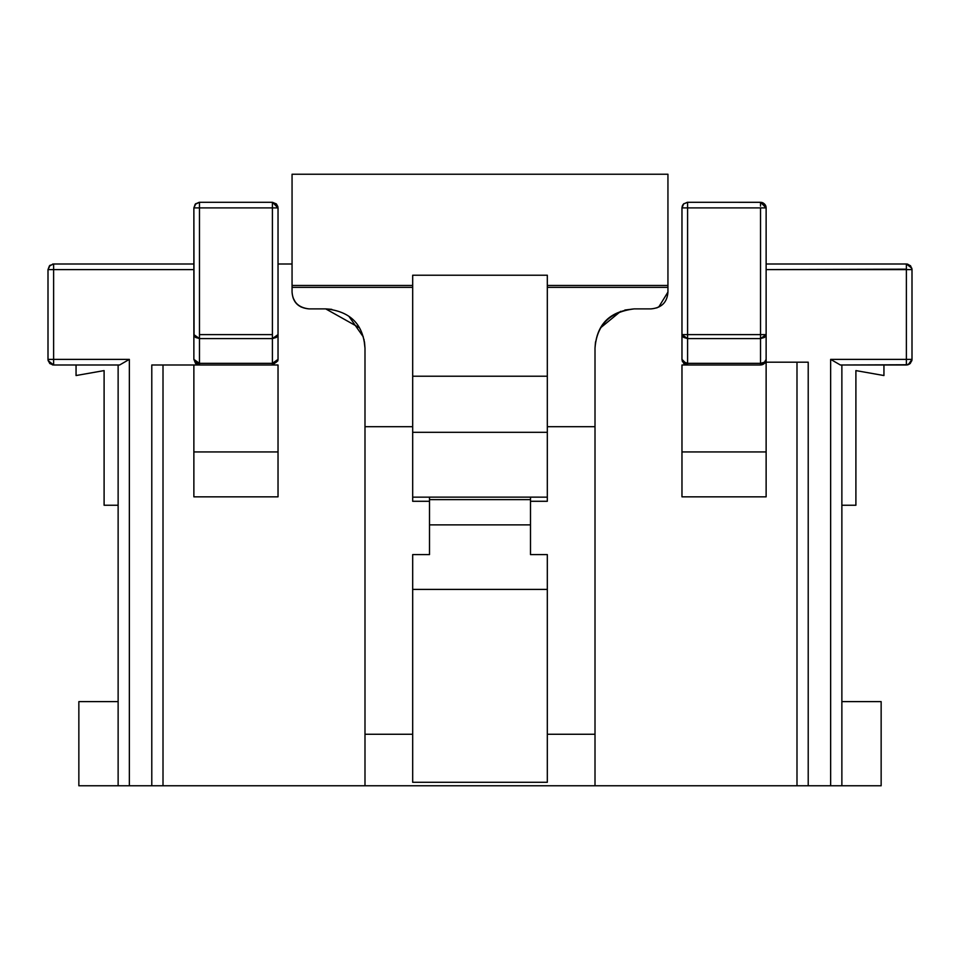 <?xml version="1.0" encoding="UTF-8"?>
<svg xmlns="http://www.w3.org/2000/svg" width="960" height="960" viewBox="0 0 960 960"><rect width="100%" height="100%" fill="white"/><g stroke="black" fill="none" stroke-linecap="round" stroke-linejoin="round"><path stroke-width="1.44" d="M193.872 264L53.616 264L53.616 359.376L129.348 359.376L119.628 364.992L53.616 364.992L49.644 363.348L48 359.376L48 269.616L49.644 265.644L53.616 264L193.932 264M278.028 264L292.056 264L278.028 264M766.128 264L906.384 264L910.356 265.644L912 269.616L911.832 268.224L906.384 264L766.128 264M855.9 370.596L855.9 505.248L855.9 370.596L883.944 375.54L883.944 364.992L883.944 375.54L855.9 370.596M766.128 207.684L766.128 362.184L808.212 362.184L808.212 785.772L841.872 785.772L841.872 364.992L840.372 364.992L841.872 364.992L841.872 785.772L881.148 785.772L881.148 701.616L841.872 701.616L881.148 701.616L881.148 785.772L595.008 785.772L796.992 785.772L796.992 362.184L808.212 362.184L766.128 362.184L766.128 496.836L681.972 496.836L766.128 496.836L766.128 451.944L681.972 451.944L681.972 496.836L681.972 364.992L687.588 364.992L683.844 363.552L681.972 359.376L681.972 207.9L681.972 334.608L687.588 334.608L687.588 207.9L681.972 207.9L683.616 203.928L687.384 202.284M278.028 496.836L193.872 496.836L278.028 496.836L278.028 451.944L278.028 496.836M163.008 364.992L163.008 785.772L364.992 785.772L78.852 785.772L118.128 785.772L118.128 364.992L118.128 785.772L151.788 785.772L151.788 364.992L199.476 364.992L195.516 363.348L193.872 359.376L193.872 207.9L193.872 359.376L195.516 362.184L199.476 363.348L199.476 338.58L195.516 337.416L193.872 334.608L199.476 338.58L199.476 363.348L193.872 359.376L195.78 363.576L199.476 364.992L151.788 364.992L163.008 364.992L163.008 785.772L151.788 785.772L151.788 364.992L157.404 364.992M547.32 432.312L412.68 432.312L547.32 432.312M412.68 376.212L547.32 376.212L412.68 376.212M906.384 269.172L766.128 269.616L906.384 269.616L906.384 264L910.56 265.86M906.384 269.616L912 269.616L912 359.376L912 269.616L906.384 269.616L906.384 359.376L906.384 269.616M841.872 505.248L855.9 505.248L841.872 505.248M906.384 364.752L840.372 364.992L906.384 364.992L906.384 359.376L912 359.376L910.356 363.348L906.384 364.992L908.292 364.656L912 359.376L911.856 360.624M530.496 497.136L429.504 497.136L429.504 499.632L530.496 499.632L530.496 497.136L547.32 497.148L530.496 497.16M412.68 497.148L429.504 497.148L412.68 497.16M595.008 415.896L595.008 699.96M595.008 785.772L364.992 785.772L595.008 785.772L595.008 734.256L547.32 734.256L547.32 782.292L412.68 782.292L412.68 734.256L364.992 734.256L364.992 785.772L364.992 348.156L364.992 734.256L412.68 734.256L412.68 554.604L429.504 554.604L412.68 554.604L412.68 782.292L547.32 782.292L547.32 734.256L595.008 734.256L595.008 785.772M547.32 589.404L412.68 589.404L547.32 589.404M530.496 499.632L530.496 554.604L547.32 554.604L530.496 554.604L530.496 524.88L429.504 524.88L429.504 554.604L429.504 524.88L530.496 524.88L530.496 499.632L429.504 499.632L429.504 524.88L429.504 499.632M681.984 359.652L682.512 361.776M684.828 364.26L687.432 364.98M624.828 310.044L634.284 308.88C609.756 311.208 596.664 324.3 595.008 348.156L595.008 734.256L595.008 426.696L547.32 426.696L547.32 275.22L547.32 285.468L667.944 285.468L667.944 174.228L292.056 174.228L292.056 285.468L412.68 285.468L412.68 275.22L547.32 275.22L412.68 275.22L412.68 287.364L292.056 287.364L292.056 292.056C292.764 302.28 298.368 307.884 308.88 308.88L325.716 308.88C350.244 311.208 363.336 324.3 364.992 348.156L364.488 341.88M766.128 359.52L764.688 363.132L760.524 364.992L681.972 364.992L681.972 451.944L766.128 451.944L766.128 362.184L763.188 364.308M683.148 204.468L683.964 203.616M687.588 207.636L687.588 334.608L681.972 334.608L687.588 338.58L687.588 364.992L683.88 363.588L681.972 359.376L683.616 362.184L687.588 363.348L687.588 338.58L683.616 337.416L681.972 334.608L681.972 359.376L687.588 364.992L687.588 363.348L682.932 361.596M683.448 207.828L682.116 207.9M760.524 202.308L687.588 202.284L683.628 203.94L681.972 207.9L682.704 205.14M687.588 335.508L687.588 334.608L760.524 334.608L760.524 207.9L760.524 334.608L766.128 334.608L766.128 207.9L687.588 207.9L687.588 202.284L760.524 202.284L764.484 203.928L766.092 207.9M760.524 206.076L760.524 202.284L763.356 203.052L765.384 205.092L766.128 207.9L760.524 202.284L763.272 203.016M765.804 206.004L766.056 206.976M762.588 364.596L765.252 362.388M765.408 362.124L765.708 361.5M830.652 785.772L830.652 359.376L906.384 359.376L830.652 359.376L830.652 785.772M762.42 202.62L761.484 202.368M760.668 363.348L687.588 363.348L760.524 363.348L764.484 362.184L766.128 359.376L766.128 334.608L764.484 337.416L760.524 338.58L760.524 363.348L760.524 338.58L687.588 338.58L760.524 338.58L766.128 334.608L760.524 334.608L760.524 338.58L760.524 334.608L687.588 334.608L687.588 338.58M909.552 364.008L907.584 364.86M840.372 364.992L830.652 359.376M530.496 501.288L547.32 501.288L547.32 426.696L547.32 501.288L530.496 501.288M796.992 362.184L796.992 785.772L808.212 785.772L808.212 362.184M547.32 554.604L547.32 734.256L547.32 554.604M651.12 308.88L634.284 308.88C609.816 311.844 596.724 324.936 595.008 348.156C596.664 324.3 609.756 311.208 634.284 308.88L651.12 308.88C661.632 307.884 667.236 302.28 667.944 292.056L667.944 287.364L547.32 287.364L547.32 426.696L595.008 426.696L595.008 348.156M595.008 348.12L595.512 341.88M600.78 327.648L620.7 311.316M762 364.788L760.524 364.992L764.784 363.024L766.128 359.376L765.384 362.184L766.128 362.184L766.128 359.376L765.504 361.2M681.972 334.608L681.972 207.9L760.524 207.9M760.524 363.348L760.524 364.992L760.524 363.348M359.208 327.648L325.716 308.88L308.88 308.88C298.392 307.608 292.788 302.004 292.056 292.056L292.056 174.228L667.944 174.228L667.944 285.468L547.32 285.468L547.32 287.364L667.944 287.364L667.944 285.468L667.944 292.056L658.74 307.056M656.796 307.908L661.692 305.136M687.588 364.992L760.524 364.992L764.7 363.12M104.1 505.248L104.1 370.596L104.1 505.248L118.128 505.248L104.1 505.248M129.348 359.376L129.348 785.772L129.348 359.376L53.616 359.376L53.616 269.616L48 269.616L193.872 269.616L53.616 269.616L53.616 264L49.416 265.908L48 269.616L50.172 265.188M272.412 202.308L276.384 203.928L278.028 207.9L278.028 359.376L272.412 364.992L278.028 364.992L278.028 451.944L193.872 451.944L193.872 496.836L193.872 364.992L193.872 451.944L278.028 451.944L278.028 364.992L199.476 364.992L199.476 363.348L272.412 363.348L276.384 362.184L278.028 359.376L278.028 207.9L272.412 207.9L272.412 334.608L272.412 207.9L193.872 207.9L195.516 203.928L199.476 202.284L195.204 204.3L193.872 207.9L195.876 203.616M76.056 375.54L104.1 370.596L76.056 375.54L76.056 364.992L76.056 375.54M53.616 264L52.608 264.084M52.74 264.072L53.484 264M199.476 335.22L199.476 207.9L199.476 334.608L272.412 334.608L272.412 363.348L272.412 338.58L199.476 338.58L272.412 338.58L278.028 334.608L276.384 337.416L272.412 338.58L272.412 334.608L199.476 334.608L199.476 338.58M199.26 202.284L195.516 203.928L193.872 207.9L199.476 207.9L199.476 202.284L272.412 202.284L278.016 207.684M272.676 207.9L278.028 207.9L272.412 207.9L272.412 202.284L272.412 207.9L199.476 207.9L199.476 202.284L195.192 204.276M277.896 206.676L276.384 203.928L272.412 202.284L199.476 202.284M78.852 701.616L118.128 701.616L78.852 701.616L78.852 785.772L78.852 701.616M49.428 265.872L48 269.616L48 359.376L53.616 359.376L53.616 364.992L119.628 364.992M53.508 364.992L52.368 364.848M194.064 334.608L193.872 207.9L195.744 203.712M278.028 359.376L272.412 363.348L199.476 363.348L199.476 364.992L272.412 364.992L277.812 360.888L278.028 359.376M278.028 207.9L272.412 202.284M277.812 360.888L272.412 364.992L272.412 363.348M429.504 501.288L412.68 501.288L412.68 426.696L364.992 426.696L412.68 426.696L412.68 287.364L412.68 501.288L429.504 501.288M363.972 339.276L364.992 348.156C363.336 324.3 350.244 311.208 325.716 308.88L331.812 309.36M349.104 316.596L363.348 336.948M48 359.4L48.132 360.612L53.616 364.992L53.616 359.376L48 359.4M293.064 297.84L295.26 301.932M300.42 306.588L301.26 307.056M412.68 287.364L412.68 285.468L292.056 285.468L292.056 287.364L412.68 287.364M906.384 264L907.308 264.072M911.832 268.236L912 269.616L910.644 265.956L907.56 264.12M683.616 203.928L682.044 207M682.284 206.052L682.788 204.984M765.168 204.756L765.672 205.668M765.9 206.316L766.068 207.072M907.128 364.932L910.044 363.636L911.88 360.552M766.128 359.376L766.08 360.156M906.384 364.992L908.268 364.656M195.036 204.48L195.576 203.868M53.616 364.992L49.956 363.636L48.12 360.54M195.852 363.66L199.476 364.992"/></g></svg>
